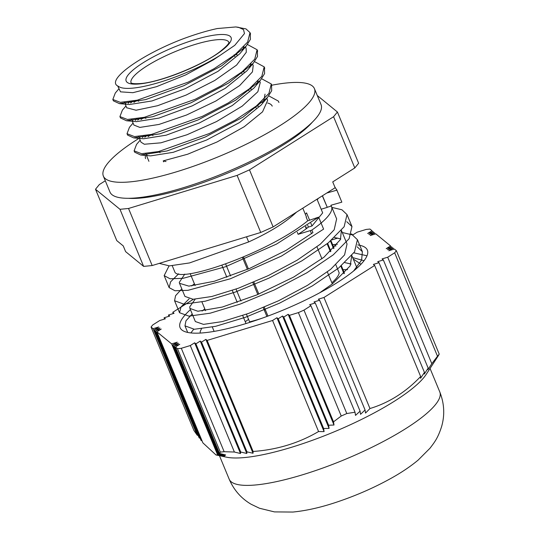 <?xml version="1.0" encoding="UTF-8"?>
<svg xmlns="http://www.w3.org/2000/svg" width="539" height="539" viewBox="0 0 539 539"><rect width="100%" height="100%" fill="white"/><g stroke="black" fill="none" stroke-linecap="round" stroke-linejoin="round"><path stroke-width="0.81" d="M342.972 269.655L347.567 269.628M353.261 259.003L361.015 264.218M353.853 252.852L366.998 255.782M282.53 316.022L283.797 317.06L288.149 314.311L289.416 315.349L333.52 421.828L334.005 425.015L328.608 425.237L329.086 428.404A380.81 296.079 -95.6 0 1 323.629 428.478L324.087 431.611A419.389 326.075 -95.6 0 1 318.569 431.523L272.572 320.483L276.918 317.734L278.185 318.771L282.53 316.022L329.086 428.404M288.149 314.311L334.005 425.015M283.797 317.06L328.608 425.237M278.185 318.771L323.629 428.478M276.918 317.734L324.087 431.611M219.541 453.488L225.639 454.963L218.975 454.148L225.066 455.603A380.81 341.207 39.2 0 1 218.342 454.64L224.419 456.061A419.389 375.771 39.2 0 1 217.635 454.936L171.638 343.895L177.25 342.184L172.904 344.933L178.517 343.222L174.171 345.971L179.783 344.259L175.431 347.008L219.541 453.488L220.296 452.086A137.714 31.538 157.5 0 0 224.143 451.709L181.306 348.288L190.287 345.553L194.633 342.804L240.488 453.508L234.391 452.032L190.287 345.553M174.171 345.971L218.975 454.148M172.904 344.933L218.342 454.64M173.309 313.543L172.783 312.283L174.05 313.321L168.438 315.032L169.704 316.07L164.092 317.774L165.352 318.812L159.739 320.523L152.78 324.923A137.714 31.538 157.5 0 0 151.061 327.038L153.083 328.696L158.702 326.984L154.349 329.733L159.968 328.022L155.616 330.771L161.228 329.059L156.883 331.808L202.88 442.849L215.991 454.956L217.635 454.936M164.092 317.774L164.611 319.041M168.438 315.032L168.963 316.292M392.345 248.23L391.819 246.963L386.207 248.674L390.553 245.925L375.804 233.838L370.185 235.55L374.538 232.801L368.919 234.512L373.271 231.763L367.659 233.475L372.004 230.726L372.53 231.992M373.271 231.763L373.796 233.03M374.538 232.801L375.056 234.067M431.806 363.69L427.939 369.626L428.161 368.137L383.35 259.96L382.084 258.922L387.696 257.211L431.806 363.69L437.493 356.232A137.714 31.538 157.5 0 0 439.218 354.116L396.381 250.696L394.353 249.038L388.74 250.75L393.086 248.001L387.474 249.712L391.819 246.963M428.161 368.137L424.287 374.053A380.81 45.121 -114.1 0 0 424.442 372.409L379.005 262.702L377.738 261.664L383.35 259.96M424.442 372.409L420.555 378.29A419.389 49.696 -114.1 0 0 420.649 376.498L374.652 265.451L373.386 264.413L379.005 262.702M390.553 245.925L391.078 247.192M393.086 248.001L393.611 249.267M372.004 230.726L369.976 229.068A137.714 31.538 157.5 0 0 366.136 229.446L357.155 232.181L352.802 234.93L351.536 233.892L350.902 234.297M202.031 440.801L201.06 440.478L155.616 330.771M200.137 438.241L199.161 437.917L154.349 329.733M198.163 435.512L197.193 435.175L153.083 328.696M253.121 451.466A419.389 49.696 65.9 0 1 253.034 453.259L246.956 451.837L201.512 342.13L205.864 339.381L207.131 340.419L253.121 451.466C276.992 449.769 298.801 443.125 318.569 431.523M205.864 339.381L253.034 453.259M194.633 342.804L195.9 343.842L200.245 341.093L246.801 453.481L240.711 452.026L240.488 453.508M195.9 343.842L240.711 452.026M246.956 451.837A380.81 45.121 65.9 0 1 246.801 453.481M200.245 341.093L201.512 342.13M369.963 408.528A419.389 375.771 39.2 0 1 365.523 413.069L365.058 409.936L319.614 300.23L318.354 299.192L323.966 297.481L369.963 408.528C388.909 402.801 405.806 392.123 420.649 376.498M365.058 409.936A380.81 341.207 39.2 0 1 360.551 414.323L360.079 411.156L355.511 415.394L355.026 412.207L310.922 305.721L309.656 304.69L315.268 302.979L314.001 301.941L319.614 300.23M315.268 302.979L360.079 411.156M438.456 355.518L439.218 354.116M337.798 238.083L331.862 239.889M193.38 299.266L172.783 312.283M197.193 435.175L193.899 430.452L151.061 327.038M156.883 331.808L171.638 343.895M234.391 452.032L224.143 451.709M207.131 340.419L272.572 320.483M355.026 412.207L346.799 413.541L303.962 310.12L310.922 305.721M323.966 297.481L374.652 265.451M438.578 355.349L426.181 374.41A113.978 26.101 157.5 0 1 423.957 377.428A113.978 26.101 157.5 0 1 328.925 433.983A113.978 26.101 157.5 0 1 226.4 457.16L215.991 454.956M346.799 413.541A137.714 31.538 157.5 0 1 341.234 416.027L333.52 421.828M289.416 315.349L298.397 312.613L341.234 416.027M387.696 257.211L394.656 252.811L437.493 356.232M175.431 347.008L177.459 348.666L220.296 452.086M303.962 310.12A137.714 31.538 157.5 0 1 298.397 312.613M396.381 250.696A137.714 31.538 157.5 0 1 394.656 252.811M181.306 348.288A137.714 31.538 157.5 0 1 177.459 348.666M357.728 244.942A101.352 23.211 157.5 0 1 367.355 250.083A101.352 23.211 157.5 0 1 363.38 261.55A101.352 23.211 157.5 0 1 263.746 317.612A101.352 23.211 157.5 0 1 180.087 327.651A101.352 23.211 157.5 0 1 190.422 309.656M333.311 246.336A101.352 23.211 157.5 0 1 336.033 245.892M118.364 86.287C104.654 80.742 141.346 54.533 183.752 38.579A76.154 17.437 157.5 0 1 217.325 28.54L235.792 26.95L238.548 27.314L243.5 29.564L244.477 33.566L234.775 45.323L220.256 55.241A66.499 15.227 157.5 0 1 118.364 86.287M250.258 33.364L250.413 39.34L246.195 46.105L221.617 65.846L183.974 85.647L145.705 99.587L119.476 103.643L113.406 100.847L113.21 100.113M257.325 50.417L257.501 56.454L253.317 63.198L228.718 82.966L191.028 102.787L152.726 116.727L126.51 120.756L120.507 117.967L120.318 117.253M133.921 102.376L137.27 100.18M264.42 67.564L264.588 73.6L260.357 80.378L235.759 100.119L198.116 119.914L159.867 133.84L133.652 137.883L127.588 135.094L127.399 134.352M141.016 119.503L144.371 117.3M271.528 84.704L271.696 90.7L267.492 97.444L242.914 117.199L205.238 137.021L166.949 150.967L140.713 155.01L134.689 152.207L134.487 151.472M148.11 136.616L151.452 134.427M278.623 101.817L278.953 102.484M243.904 46.664L242.361 50.181M246.195 46.105L239.774 53.759L218.133 71.249L185.234 88.699L151.991 100.948L129.427 104.519L119.476 103.643M125.708 103.555L124.469 102.309M234.115 54.783L237.207 54.756M250.985 63.791L249.469 67.287M253.317 63.198L246.896 70.852L225.235 88.362L192.295 105.833L159.018 118.081L136.468 121.639L126.51 120.756M132.789 120.682L131.536 119.355M241.998 71.889L244.288 71.882M258.087 80.897L256.537 84.441M260.357 80.378L253.943 88.025L232.282 105.516L199.376 122.959L166.147 135.195L143.603 138.759L133.652 137.883M139.891 137.802L138.671 136.603M249.092 89.009L251.383 89.002M265.026 94.13L263.652 101.534M267.492 97.444L261.071 105.105L239.424 122.602L206.504 140.066L173.241 152.315L150.677 155.886L140.713 155.01M146.985 154.922L145.719 153.595M256.18 106.129L258.477 106.122M344.286 269.621L342.999 269.722M193.717 329.248L190.853 332.934M353.597 270.996L361.602 260.128L362.383 251.686L357.182 246.822M337.326 244.308L332.597 244.605M189.054 298.916L181.023 306.934L179.527 312.714L188.859 316.137L210.203 313.186L240.205 304.084L274.183 289.982L306.88 272.788L333.23 254.873L349.104 238.73L351.98 226.575L346.779 221.711M178.658 273.805L170.62 281.816L169.125 287.604L174.973 290.757L188.003 290.319L230.396 278.757L281.526 256.045L323.609 229.129L318.643 217.143L307.702 220.835L306.152 217.096A84.913 19.444 -22.5 0 0 306.421 216.907L302.803 208.175M322.47 195.751L327.24 207.279L331.296 206.039A84.913 19.444 157.5 0 1 331.344 206.134A84.913 19.444 157.5 0 1 331.498 206.471A84.913 19.444 157.5 0 1 331.606 210.055A84.913 19.444 157.5 0 1 319.654 224.258A84.913 19.444 157.5 0 1 311.859 230.038L312.93 232.612L286.101 250.352L249.476 268.51L214.279 281.27L188.859 286.128L179.5 283.305L179.292 282.396L184.769 274.108M341.382 230.396L340.446 239.552L324 257.197L293.762 277.019L256.921 294.873L222.209 307.082L197.867 311.252L189.91 308.416L189.715 306.873L195.172 299.219M351.792 255.506L350.168 265.895L332.435 283.851L319.694 292.798M200.164 333.068L200.252 331.303L201.465 328.857M364.047 260.701L352.688 257.615M192.201 313.954L185.968 320.813L184.971 325.846L194.296 329.262L215.64 326.311L245.636 317.215L279.62 303.113L312.317 285.919L338.667 267.998L354.541 251.854L357.424 239.7L352.351 234.903L342.285 232.504M181.798 288.843L175.566 295.702L174.562 300.735L183.893 304.151L205.238 301.2L235.24 292.098L269.217 278.003L301.921 260.802L328.264 242.887L344.138 226.744L347.015 214.589L341.948 209.786L331.883 207.394M169.057 265.889L164.159 275.618L170.007 278.771L183.038 278.333L225.437 266.771L276.561 244.059L318.643 217.143M327.24 207.279L322.335 195.832M194.404 283.777L191.662 285.96M179.507 283.305L184.944 296.43L193.11 299.266L211.881 296.477L238.299 288.257L268.233 275.624L297.036 260.256L320.233 244.248L334.173 229.803L336.639 218.888L331.498 206.471M326.769 193.029L336.868 190.173L341.834 202.159L330.953 205.238L331.296 206.039M204.807 308.894L202.071 311.07M189.91 308.416L195.347 321.547L203.513 324.377L222.284 321.594L248.701 313.375L278.636 300.735L307.439 285.367L330.629 269.359L344.576 254.913L347.042 243.999L341.605 230.874M340.763 238.918L334.51 237.524M351.165 264.029L344.913 262.634M341.834 202.159L336.619 189.472M174.683 271.622C177.621 284.235 267.903 253.33 307.702 220.835M174.434 271.002A85.149 15.139 -22.4 0 0 174.542 271.319A85.149 15.139 -22.4 0 0 174.69 271.622L172.264 265.774M311.859 230.038A84.913 19.444 157.5 0 1 311.589 230.22L298.121 234.324L297.245 232.208M310.821 223.126L312 225.989L308.409 227.081A71.33 16.332 157.5 0 1 298.121 234.324M273.125 226.926L260.748 232.464L152.173 265.545L143.63 266.387L125.614 251.625L123.256 245.919L116.788 240.623L95.511 189.256L119.988 209.307L128.538 208.472L237.113 175.391L249.483 169.852L273.125 226.926L335.15 187.734L332.731 181.892L354.803 167.946L358.63 163.243L337.414 112.011L317.276 95.511M235.792 26.95L245.986 28.904L250.008 32.616L247.644 42.069L235.004 54.682L214.071 68.702L188.098 82.15L137.277 100.18L120.305 102.336L112.833 99.466L115.285 93.031L118.883 88.82M247.462 44.508L257.096 49.736L254.738 59.189L242.099 71.802L221.165 85.822L195.185 99.277L144.371 117.3L127.393 119.463L119.921 116.586L122.387 110.145L125.978 105.947M130.566 102.956L133.355 100.995M254.556 61.635L264.184 66.863L261.833 76.316L249.193 88.928L228.253 102.949L202.28 116.397L151.459 134.427L134.48 136.589L127.022 133.706L129.461 127.292L133.072 123.074M137.647 120.082L140.45 118.115M261.644 78.755L271.285 83.983L268.927 93.436L256.281 106.055L235.341 120.069L209.375 133.517L158.547 151.547L141.582 153.709L134.117 150.826L136.535 144.432L140.16 140.194M144.742 137.202L147.531 135.242M268.745 95.868L278.38 101.103M165.992 161.545L163.216 160.871L187.713 154.201L217.076 141.959L244.207 126.746L262.547 111.842L267.613 100.47L267.317 99.648M143.926 135.862L142.464 137.526M139.412 138.388L140.982 142.168L144.331 144.243L160.865 142.828L187.04 134.737L216.53 121.571L242.206 106.129L257.851 91.758L260.236 82.548M136.832 118.735L135.377 120.406M132.325 121.268L133.888 125.048L139.857 127.413L159.012 124.435L186.534 115.016L215.782 101.062L239.687 85.566L252.441 71.882L253.209 65.59L252.582 64.074M129.737 101.622L128.282 103.279M126.732 107.78L136.057 110.225L157.59 105.711L186.123 95.059L214.765 80.473L236.587 65.091L246.296 52.256L246.114 48.47L245.488 46.947M117.67 85.896L120.514 91.846L132.884 92.688L156.526 86.671L185.712 74.901L213.39 59.842L220.256 55.241M163.62 161.862L163.216 160.871M159.288 263.382L169.374 265.889L189.526 262.938L248.641 241.95C269.46 232.43 285.259 222.654 296.052 212.595L296.497 212.157M336.868 190.173L334.807 186.898M343.983 273.704L340.87 266.192M333.58 248.594L330.468 241.081M332.334 283.932L327.368 271.946M321.931 258.814L316.966 246.828M311.529 233.704L310.255 230.625M267.95 316.07L264.278 307.196M258.841 294.065L253.876 282.079M248.439 268.954L243.473 256.968M246.013 323.541L242.685 315.517M237.248 302.392L232.289 290.406M226.845 277.275L221.886 265.296M307.688 225.342L308.409 227.081M318.421 198.305L317.242 199.747L322.679 212.878L312 225.989M327.133 207.414L321.17 209.226M305.357 214.34L306.563 212.858L309.561 220.101M249.483 169.852L333.58 116.714L354.803 167.946M105.307 180.781L99.338 184.554L95.511 189.256M119.988 209.307L143.63 266.387M152.173 265.545L128.538 208.472M237.113 175.391L260.748 232.464M333.58 116.714L337.414 112.011M128.45 198.298A109.35 25.043 -22.5 0 0 226.043 173.767A109.35 25.043 -22.5 0 0 312.398 122.104M245.265 321.749A51.724 11.845 157.5 0 1 248.58 319.371M264.312 310.201A51.724 11.845 157.5 0 1 265.309 309.696M145.57 158.601A68.541 15.698 157.5 0 1 145.564 155.434M260.64 102.403A68.541 15.698 157.5 0 1 262.722 102.417M267.688 103.043A68.541 15.698 157.5 0 1 272.222 106.143M139.015 138.355A114.234 26.162 -22.5 0 0 103.36 176.085A114.234 26.162 -22.5 0 0 180.349 170.62A114.234 26.162 -22.5 0 0 293.937 116.121A114.234 26.162 -22.5 0 0 314.432 88.652A114.234 26.162 -22.5 0 0 271.784 85.216M314.432 88.652L321.055 104.633A114.234 26.162 157.5 0 1 300.553 132.102A114.234 26.162 157.5 0 1 186.966 186.602A114.234 26.162 157.5 0 1 109.976 192.066L103.36 176.085M435.31 404.823A113.978 26.101 157.5 0 1 323.265 467.879A113.978 26.101 157.5 0 1 229.176 479.164C233.886 490.066 241.223 498.434 251.181 504.275L259.495 508.257L274.472 511.902L292.899 512.05C306.9 510.662 322.093 507.152 338.492 501.519C357.546 495.024 375.387 487.108 392.021 477.783C401.926 472.231 410.644 466.329 418.17 460.077L430.048 448.172C434.555 442.175 437.843 438.281 441.616 426.544C444.931 414.996 444.325 403.455 439.784 391.927A113.978 26.101 157.5 0 1 435.31 404.823M139.716 83.909A56.797 13.01 -22.5 0 0 228.88 44.003A56.797 13.01 -22.5 0 0 167.306 50.033A56.797 13.01 -22.5 0 0 139.716 83.909M131.038 82.871A52.99 12.134 157.5 0 1 160.413 58.387A52.99 12.134 157.5 0 1 216.361 39.798A52.99 12.134 157.5 0 1 228.947 42.311M246.525 236.803L248.654 241.937M261.509 318.414A67.274 15.402 -22.5 0 1 249.624 321.884L246.438 314.197M241 301.072L236.035 289.086M230.598 275.955L225.632 263.969M242.442 257.406L247.408 269.392M252.845 282.517L257.81 294.503M263.248 307.628L266.906 316.46M331.862 282.793A67.274 15.402 -22.5 0 0 339.186 272.889L335.844 264.824M330.407 251.7L327.133 243.79M306.583 228.496L305.815 226.629M219.447 455.684L229.176 479.164M430.055 368.454L439.784 391.927M362.39 251.686L357.424 239.7M351.987 226.575L347.022 214.589M187.7 332.442L184.965 325.846M179.527 312.714L174.562 300.728M169.125 287.604L164.166 275.618M357.02 268.078L352.007 255.985M112.833 99.466L113.406 100.847M119.995 116.754L120.5 117.967M127.022 133.706L127.595 135.087M134.11 150.832L134.683 152.214M250.069 32.771L250.581 33.997M257.096 49.736L257.669 51.117M264.191 66.856L264.764 68.237M271.285 83.983L271.858 85.364M278.373 101.103L278.946 102.484M228.96 42.231C228.199 42.325 231.716 42.237 219.764 51.832C202.172 65.374 160.352 82.103 140.767 83.538C130.371 84.239 131.253 82.568 130.977 82.817M256.153 107.982L255.58 106.601M249.058 90.855L248.486 89.481M241.971 73.735L241.398 72.354M234.876 56.615L234.303 55.234M159.975 152.739L159.403 151.358M152.881 135.612L152.308 134.231M145.786 118.492L145.213 117.111M138.698 101.366L138.125 99.984M344.448 273.219L341.362 265.774M334.045 248.102L330.959 240.663M214.124 331.397L212.326 327.052M205.541 310.673L201.923 301.934M195.138 285.562L190.173 273.576M306.267 228.731L305.492 226.852M267.398 99.836L266.765 98.314M148.919 161.329L146.507 155.515M260.303 82.71L259.67 81.194M126.793 107.921L125.23 104.148M330.885 251.255L327.631 243.392"/></g></svg>
